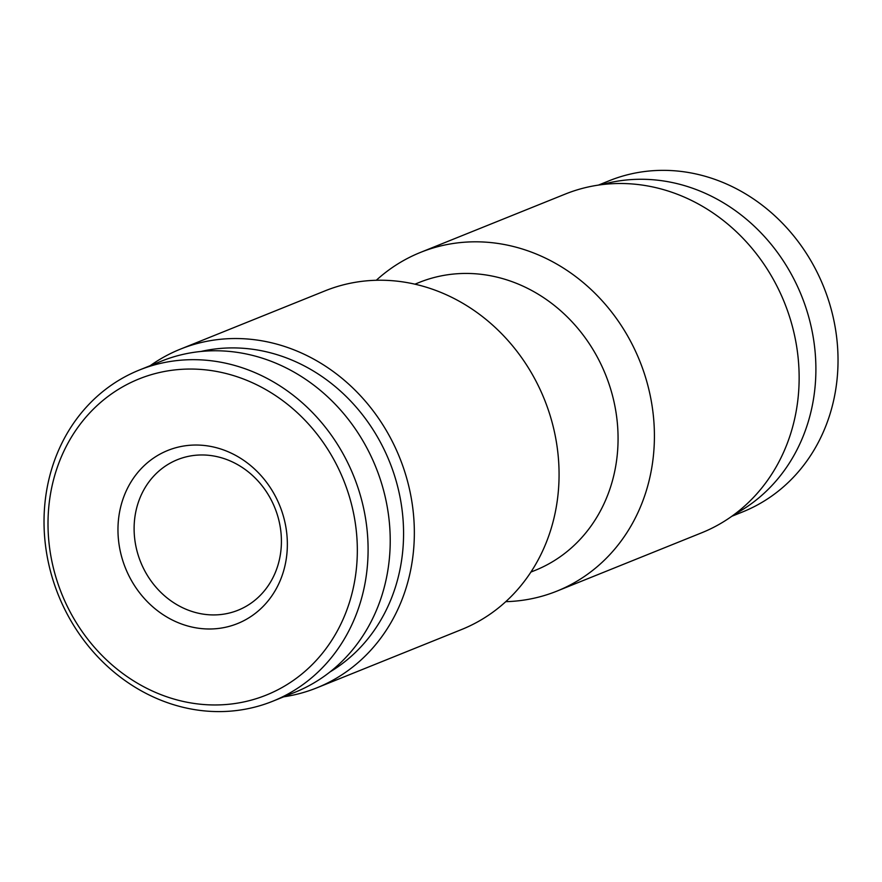 <?xml version="1.0" encoding="UTF-8"?>
<svg xmlns="http://www.w3.org/2000/svg" width="882" height="882" viewBox="0 0 882 882"><rect width="100%" height="100%" fill="white"/><g stroke="black" fill="none" stroke-linecap="round" stroke-linejoin="round"><path stroke-width="1.32" d="M731.795 516.29L742.71 511.891A178.517 159.201 -111.9 0 0 829.212 416.58A178.517 159.201 -111.9 0 0 785.134 226.057A178.517 159.201 -111.9 0 0 609.286 180.722L598.382 185.121M277.411 566.883A81.144 72.368 -111.9 0 0 257.368 480.293A81.144 72.368 -111.9 0 0 177.436 459.676A81.144 72.368 -111.9 0 0 140.635 561.988A81.144 72.368 -111.9 0 0 238.085 610.212A81.144 72.368 -111.9 0 0 277.411 566.883M282.747 573.741A93.316 83.217 -111.9 0 0 186.477 445.619A93.316 83.217 -111.9 0 0 138.739 591.668A93.316 83.217 -111.9 0 0 282.747 573.741M348.908 604.082A170.402 151.969 -111.9 0 0 173.115 370.12A170.402 151.969 -111.9 0 0 85.94 636.815A170.402 151.969 -111.9 0 0 348.908 604.082M359.283 605.901A178.517 159.201 -111.9 0 0 315.194 415.389A178.517 159.201 -111.9 0 0 139.345 370.043A178.517 159.201 -111.9 0 0 58.388 595.13A178.517 159.201 -111.9 0 0 272.77 701.223A178.517 159.201 -111.9 0 0 359.283 605.901M272.77 701.223L294.908 692.304A178.517 159.201 -111.9 0 0 381.41 596.982A178.517 159.201 -111.9 0 0 337.332 406.47A178.517 159.201 -111.9 0 0 161.483 361.135L139.345 370.043M330.033 671.919A174.46 155.585 -111.9 0 0 394.96 588.526A174.46 155.585 -111.9 0 0 359.845 411.464A174.46 155.585 -111.9 0 0 200.931 351.477M283.673 696.824A182.574 162.817 -111.9 0 0 316.847 687.839A182.574 162.817 -111.9 0 0 405.334 590.345A182.574 162.817 -111.9 0 0 360.242 395.5A182.574 162.817 -111.9 0 0 180.402 349.14A182.574 162.817 -111.9 0 0 150.249 365.655M316.847 687.839L461.584 629.528A182.574 162.817 -111.9 0 0 550.059 532.044A182.574 162.817 -111.9 0 0 504.967 337.2A182.574 162.817 -111.9 0 0 325.127 290.828L180.402 349.14M530.898 572.076L535.198 570.345A155.188 138.397 -111.9 0 0 610.41 487.481A155.188 138.397 -111.9 0 0 572.076 321.864A155.188 138.397 -111.9 0 0 419.215 282.449L414.915 284.18M505.761 601.667A182.574 162.817 -111.9 0 0 556.928 591.116A182.574 162.817 -111.9 0 0 645.404 493.622A182.574 162.817 -111.9 0 0 600.311 298.778A182.574 162.817 -111.9 0 0 420.471 252.417A182.574 162.817 -111.9 0 0 376.283 280.278M556.928 591.116L701.653 532.805A182.574 162.817 -111.9 0 0 790.129 435.322A182.574 162.817 -111.9 0 0 745.047 240.477A182.574 162.817 -111.9 0 0 565.197 194.106L420.471 252.417M734.574 514.261A178.517 159.201 -111.9 0 0 807.085 425.488A178.517 159.201 -111.9 0 0 768.674 241.348A178.517 159.201 -111.9 0 0 601.778 184.647"/></g></svg>
